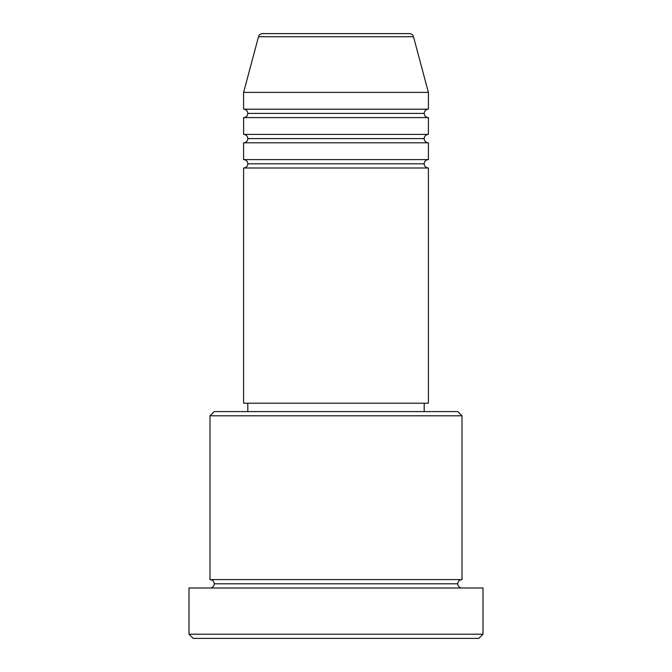<?xml version="1.0" encoding="UTF-8"?>
<svg xmlns="http://www.w3.org/2000/svg" width="672" height="672" viewBox="0 0 672 672"><rect width="100%" height="100%" fill="white"/><g stroke="black" fill="none" stroke-linecap="round" stroke-linejoin="round"><path stroke-width="0.5" stroke-dasharray="3.36 2.52" d="M243.6 168L428.4 168L243.6 168M424.2 163.8L247.8 163.8L424.2 163.8M428.4 159.6L243.6 159.6L428.4 159.6M243.6 142.8L428.4 142.8L243.6 142.8M424.2 138.6L247.8 138.6L424.2 138.6M428.4 134.4L243.6 134.4L428.4 134.4M243.6 117.6L428.4 117.6L243.6 117.6M424.2 113.4L247.8 113.4L424.2 113.4M428.4 109.2L243.6 109.2L428.4 109.2M210 588L483 588L210 588M457.8 583.8L214.2 583.8L457.8 583.8M462 579.6L210 579.6L462 579.6M247.8 411.6L457.8 411.6L247.8 411.6M424.2 403.2L247.8 403.2L424.2 403.2M243.6 92.4L428.4 92.4L243.6 92.4M258.518 36.716L413.482 36.716L258.518 36.716M262.576 33.6L409.424 33.6L262.576 33.6M193.2 638.4L478.8 638.4L193.2 638.4M483 634.2L189 634.2L483 634.2M210 415.8L462 415.8L210 415.8M243.6 403.2L428.4 403.2L243.6 403.2M247.8 403.2L422.503 403.2L247.8 403.2"/><path stroke-width="1.01" d="M409.424 33.6L262.576 33.6A4.2 4.2 0 0 0 258.518 36.716L413.482 36.716A4.2 4.2 0 0 0 409.424 33.6L262.576 33.6A4.2 4.2 0 0 0 258.518 36.716L243.6 92.4L428.4 92.4L413.482 36.716L258.518 36.716L243.6 92.4L243.6 109.2A4.2 4.2 0 0 1 247.8 113.4A4.2 4.2 0 0 1 243.617 117.6L243.6 134.4A4.2 4.2 0 0 1 247.8 138.6A4.2 4.2 0 0 1 243.6 142.8L243.6 159.6A4.2 4.2 0 0 1 247.8 163.8A4.2 4.2 0 0 1 243.6 168L243.6 403.2L428.4 403.2L428.4 168A4.2 4.2 0 0 1 424.2 163.8A4.2 4.2 0 0 1 428.4 159.6L428.4 142.8A4.2 4.2 0 0 1 424.2 138.6A4.2 4.2 0 0 1 428.4 134.4L428.4 117.6A4.2 4.2 0 0 1 424.2 113.4A4.2 4.2 0 0 1 428.4 109.2L428.4 92.4L243.6 92.4L243.6 109.2L428.4 109.2A4.2 4.2 0 0 0 424.2 113.4L247.8 113.4A4.2 4.2 0 0 0 243.6 109.2L428.4 109.2L428.4 92.4L413.482 36.716A4.2 4.2 0 0 0 409.424 33.6M462 415.8L457.8 411.6L214.2 411.6L210 415.8L462 415.8L210 415.8L210 579.6A4.2 4.2 0 0 1 214.2 583.8A4.2 4.2 0 0 1 210 588A4.2 4.2 0 0 0 214.2 583.8A4.2 4.2 0 0 0 210 579.6L462 579.6L462 415.8L462 579.6A4.2 4.2 0 0 0 457.8 583.8A4.2 4.2 0 0 1 462 579.6L210 579.6L210 415.8L214.2 411.6L457.8 411.6L462 415.8M189 634.2L193.2 638.4L478.8 638.4L483 634.2L189 634.2L483 634.2L483 588L189 588L189 634.2L189 588L483 588L483 634.2L478.8 638.4L193.2 638.4L189 634.2M462 588A4.2 4.2 0 0 1 457.8 583.8L214.2 583.8L457.8 583.8A4.2 4.2 0 0 0 462 588M243.6 159.6L428.4 159.6A4.2 4.2 0 0 0 424.2 163.8L247.8 163.8A4.2 4.2 0 0 0 243.6 159.6L243.6 142.8A4.2 4.2 0 0 0 247.8 138.6A4.2 4.2 0 0 0 243.6 134.4L428.4 134.4A4.2 4.2 0 0 0 424.2 138.6L247.8 138.6L424.2 138.6A4.2 4.2 0 0 0 428.383 142.8L243.6 142.8L428.4 142.8L428.4 159.6L243.6 159.6M428.4 168L243.6 168A4.2 4.2 0 0 0 247.8 163.8L424.2 163.8A4.2 4.2 0 0 0 428.4 168L428.4 403.2L243.6 403.2L243.6 168L428.4 168M424.2 411.6L424.2 403.2L424.2 411.6M247.8 403.2L247.8 411.6L247.8 403.2M428.4 117.6L243.6 117.6A4.2 4.2 0 0 0 247.8 113.4L424.2 113.4A4.2 4.2 0 0 0 428.4 117.6L428.4 134.4L243.6 134.4L243.6 117.6L428.4 117.6"/></g></svg>
